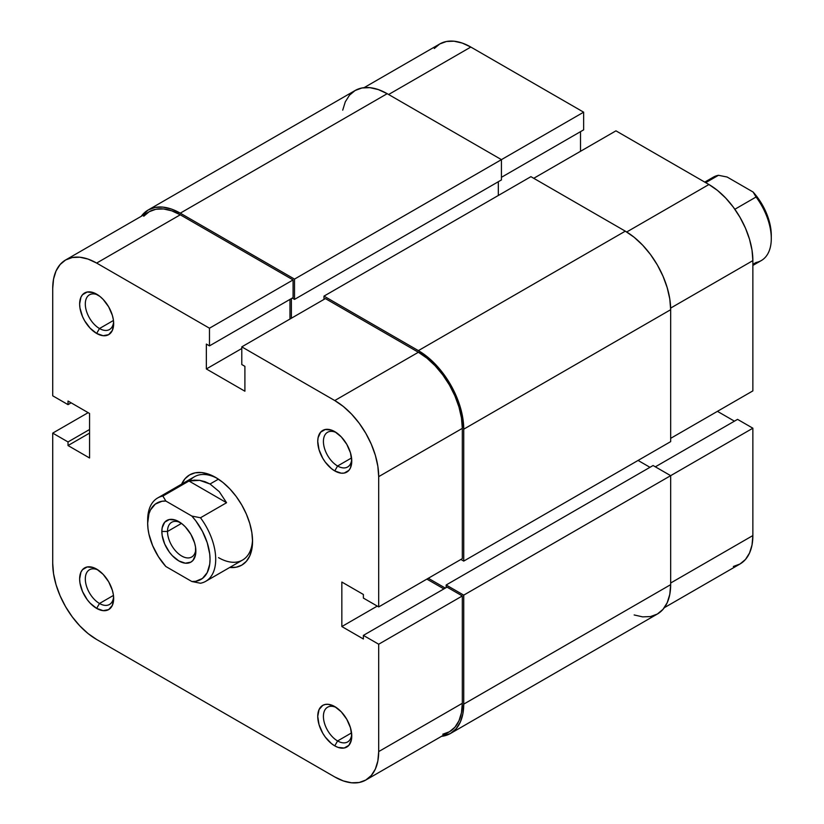 <?xml version="1.0" encoding="UTF-8"?>
<svg xmlns="http://www.w3.org/2000/svg" width="824" height="824" viewBox="0 0 824 824"><rect width="100%" height="100%" fill="white"/><g stroke="black" fill="none" stroke-linecap="round" stroke-linejoin="round"><path stroke-width="1.24" d="M364.084 87.653L439.748 43.971A62.14 35.875 -120 0 1 470.823 47.05L583.639 112.177L583.639 129.852L501.435 177.315L583.639 129.852L583.639 112.177L294.508 279.109L501.435 159.64L501.435 179.931L294.508 299.4L501.435 179.931L501.435 159.64L583.639 112.177L470.823 47.05L388.619 94.502L470.823 47.05L462.243 43.075L454.003 41.2L446.412 41.499L439.748 43.971L434.289 48.503M752.868 390.885L670.664 438.347L752.868 390.885L752.868 260.621L752.868 390.885M670.633 308.094L752.868 260.621L752.024 250.228L749.521 239.269L745.462 228.155L739.993 217.309L733.339 207.164L725.738 198.09L717.498 190.437L708.928 184.514L615.95 130.841L533.746 178.293L615.95 130.841L708.928 184.514L626.704 231.987L708.928 184.514A62.14 35.875 -120 0 1 752.868 260.621L670.633 308.094M733.339 566.469L739.993 564.007L745.462 559.475L749.521 553.048L752.024 544.973L752.868 535.559L752.868 428.202L737.552 419.364L655.348 466.827L737.552 419.364L752.868 428.202L752.868 535.559L670.664 583.021L752.868 535.559A62.14 35.875 -120 0 1 739.993 564.007L664.329 607.69M734.442 421.167L717.426 411.341L734.442 421.167M580.518 151.297L580.518 131.655L580.518 151.297M670.664 475.664L752.868 428.202L670.664 475.664L670.664 584.659L463.737 704.129A64.138 37.029 60 0 1 450.45 733.494A64.138 37.029 60 0 1 441.489 736.347L450.45 733.494L456.084 728.807L460.276 722.174L462.861 713.841L463.737 704.129L463.737 595.134L670.664 475.664L463.737 595.134L446.155 584.989L653.082 465.519L670.664 475.664L653.082 465.519L446.155 584.989L446.155 587.605L446.155 584.989L463.737 595.134L463.737 704.129L670.664 584.659L670.664 475.664M450.45 733.494L657.377 614.024A64.138 37.029 -120 0 0 670.664 584.659L669.788 594.372L667.203 602.704L663.011 609.338L657.377 614.024L650.507 616.568L642.658 616.877L634.15 614.951M445.31 588.089L428.295 578.273L445.31 588.089M638.064 460.441L649.971 467.311L638.064 460.441M670.664 441.623L463.737 561.092L460.894 559.455L463.737 561.092L463.737 429.18L670.664 309.711L670.664 441.623L463.737 561.092L463.737 429.18L670.664 309.711A64.138 37.029 -120 0 0 625.303 231.163L418.376 350.622A64.138 37.029 60 0 1 463.737 429.18L462.861 418.458L460.276 407.149L456.084 395.674L450.45 384.478L443.58 374.003L435.731 364.63L427.223 356.741L418.376 350.622L625.303 231.163L530.914 176.666L323.987 296.125L418.376 350.622L323.987 296.125L323.987 299.4L323.987 296.125L530.914 176.666L625.303 231.163L634.15 237.271L642.658 245.161L650.507 254.534L657.377 265.009L663.011 276.205L667.203 287.679L669.788 298.988L670.664 309.711L670.664 441.623M498.314 195.484L498.314 181.733L498.314 195.484M291.387 298.587L291.387 318.219L291.387 298.587M294.508 299.4L292.242 298.092L294.508 299.4L294.508 279.109L294.508 299.4M148.196 209.976A64.138 37.029 60 0 1 180.271 213.159L171.423 209.049L162.915 207.123L155.077 207.432L148.196 209.976L141.244 216.31A64.138 37.029 60 0 1 148.196 209.976L355.123 90.506L362.004 87.962L369.842 87.653L378.35 89.589L387.198 93.689L501.435 159.64L387.198 93.689L180.271 213.159L294.508 279.109L180.271 213.159L387.198 93.689A64.138 37.029 -120 0 0 355.123 90.506L349.489 95.193L345.297 101.826L342.712 110.159M337.593 740.951A20.044 11.577 -120 0 0 351.704 734.287A20.044 11.577 60 0 1 347.615 741.94A20.044 11.577 60 0 1 337.593 740.951L351.56 732.886L337.593 740.951A20.044 11.577 60 0 1 324.502 723.287A20.044 11.577 60 0 1 327.571 707.229A20.044 11.577 60 0 1 336.243 707.507A20.044 11.577 -120 0 0 323.43 717.189A20.044 11.577 -120 0 0 337.593 740.951L334.76 745.864L337.593 740.951M334.76 706.58L334.76 706.58A24.051 13.884 60 0 1 351.766 736.038A24.051 13.884 60 0 1 334.76 745.864L338.077 747.399L344.205 748.007L348.902 745.298L351.436 739.684L351.766 736.038L350.468 727.777L346.78 719.28L341.27 711.833L334.76 706.58L328.251 704.314L325.305 704.438L322.73 705.396L319.043 709.629L317.745 716.406L319.043 724.667L322.73 733.164L325.305 737.099L331.433 743.567L334.76 745.864A24.051 13.884 60 0 1 317.745 716.406A24.051 13.884 60 0 1 334.76 706.58L334.76 706.58M99.488 603.477A20.044 11.577 -120 0 0 113.588 596.823A20.044 11.577 60 0 1 109.51 604.476A20.044 11.577 60 0 1 99.488 603.477L113.455 595.412L99.488 603.477A20.044 11.577 60 0 1 86.386 585.812A20.044 11.577 60 0 1 89.466 569.755A20.044 11.577 60 0 1 98.128 570.043A20.044 11.577 -120 0 0 85.325 579.725A20.044 11.577 -120 0 0 99.488 603.477L96.645 608.39L99.488 603.477M96.645 569.106A24.051 13.884 60 0 1 96.645 569.116A24.051 13.884 60 0 1 113.66 598.574A24.051 13.884 60 0 1 96.645 608.39L103.155 610.656L108.675 609.585L112.363 605.341L113.66 598.574L113.331 594.547L112.363 590.303L108.675 581.806L103.155 574.359L96.645 569.106L93.328 567.571L87.2 566.964L82.503 569.672L80.937 572.165L79.64 578.932L79.969 582.949L82.503 591.498L87.2 599.625L90.135 603.137L96.645 608.39A24.051 13.884 60 0 1 79.64 578.932A24.051 13.884 60 0 1 96.645 569.106L96.655 569.116M99.488 328.529A20.044 11.577 -120 0 0 113.588 321.875A20.044 11.577 60 0 1 109.51 329.528A20.044 11.577 60 0 1 99.488 328.529L113.455 320.474L99.488 328.529A20.044 11.577 60 0 1 86.386 310.875A20.044 11.577 60 0 1 89.466 294.807A20.044 11.577 60 0 1 98.128 295.095A20.044 11.577 -120 0 0 85.325 304.777A20.044 11.577 -120 0 0 99.488 328.529L96.645 333.442L99.488 328.529M96.645 294.168L96.645 294.168A24.051 13.884 60 0 1 113.66 323.626A24.051 13.884 60 0 1 96.645 333.442L103.155 335.708L108.675 334.637L112.363 330.393L113.66 323.626L113.331 319.609L112.363 315.365L108.675 306.858L103.155 299.421L99.962 296.455L93.328 292.623L87.2 292.015L82.503 294.734L80.937 297.217L79.64 303.984L79.969 308.001L82.503 316.55L84.625 320.752L90.135 328.189L96.645 333.442A24.051 13.884 60 0 1 79.64 303.984A24.051 13.884 60 0 1 96.645 294.168M337.593 466.003A20.044 11.577 -120 0 0 351.704 459.349A20.044 11.577 60 0 1 347.615 467.002A20.044 11.577 60 0 1 337.593 466.003L351.56 457.938L337.593 466.003A20.044 11.577 60 0 1 324.502 448.338A20.044 11.577 60 0 1 327.571 432.281A20.044 11.577 60 0 1 336.243 432.569A20.044 11.577 -120 0 0 323.43 442.251A20.044 11.577 -120 0 0 337.593 466.003L334.76 470.916L337.593 466.003M334.76 431.632L334.76 431.632A24.051 13.884 60 0 1 351.766 461.09A24.051 13.884 60 0 1 334.76 470.916L341.27 473.182L344.205 473.058L348.902 470.349L350.468 467.867L351.766 461.09L350.468 452.829L346.78 444.332L341.27 436.885L334.76 431.632L331.433 430.097L325.305 429.489L320.618 432.198L318.074 437.812L317.745 441.458L319.043 449.719L322.73 458.216L325.305 462.151L331.433 468.619L334.76 470.916A24.051 13.884 60 0 1 317.745 441.458A24.051 13.884 60 0 1 334.76 431.632M218.535 557.652A48.101 27.769 -120 0 0 252.525 539.607A48.101 27.769 60 0 1 242.586 560.032A48.101 27.769 60 0 1 218.535 557.652M215.703 477.457A52.118 30.086 60 0 1 215.703 477.467A52.118 30.086 60 0 1 252.556 541.286A52.118 30.086 60 0 1 229.731 567.458L236.179 567.211L241.762 565.14L246.345 561.34L249.744 555.953L251.845 549.175L252.556 541.286L251.845 532.582L249.744 523.384L246.345 514.063L241.762 504.968L236.179 496.45L229.803 488.838L222.892 482.431L215.703 477.457L208.513 474.13L201.602 472.564L195.226 472.811L189.644 474.882L185.06 478.682L181.63 484.141A52.118 30.086 60 0 1 215.703 477.457L215.703 477.467M241.782 346.863L334.76 400.546L418.376 352.26L325.398 298.587L241.782 346.863L334.76 400.546L343.33 406.469L351.57 414.112L359.171 423.186L365.825 433.342L371.284 444.177L375.353 455.291L377.845 466.26L378.69 476.643L378.69 606.917L363.384 598.08L363.384 594.475L341.847 582.043L341.847 626.549L363.384 638.991L363.384 635.386L378.69 644.224L378.69 751.591L462.316 703.305L462.316 595.948L378.69 644.224L378.69 751.591L377.845 760.995L375.353 769.07L371.284 775.497L365.825 780.029L359.171 782.501L351.57 782.8L343.33 780.925L334.76 776.95L96.645 639.486L88.075 633.563L79.835 625.91L72.234 616.836L65.58 606.691L60.121 595.845L56.053 584.731L53.56 573.772L52.715 563.379L52.715 433.115L68.021 441.952L68.021 445.547L89.559 457.989L89.559 413.473L68.021 401.031L68.021 404.636L52.715 395.798L52.715 288.441L52.715 395.798L68.021 404.636L68.021 401.031L89.559 413.473L89.559 457.989L68.021 445.547L89.559 433.115L68.021 445.547L68.021 441.952L89.559 429.51L68.021 441.952L52.715 433.115L52.715 563.379A62.14 35.875 60 0 0 96.645 639.486L334.76 776.95A62.14 35.875 60 0 0 365.825 780.029L449.441 731.753L454.91 727.221L458.968 720.794L461.471 712.719L462.316 703.305L462.316 595.948L447.01 587.11L363.384 635.386L363.384 638.991L341.847 626.549L377.279 606.093L341.847 626.549L341.847 582.043L363.384 594.475L363.384 598.08L378.69 606.917L462.316 558.631L462.316 428.367L461.471 417.974L458.968 407.015L454.91 395.901L449.451 385.055L442.787 374.91L435.196 365.835L426.945 358.183L418.376 352.26L325.398 298.587L241.782 346.863L241.782 364.538L241.782 346.863M147.702 521.705A48.101 27.769 60 0 1 157.631 497.995L194.485 476.715A48.101 27.769 60 0 1 217.145 478.332A48.101 27.769 -120 0 0 189.778 480.804M443.889 588.913L426.884 579.097L443.889 588.913M289.966 319.043L289.966 299.4L289.966 319.043M65.58 259.993L149.206 211.717A62.14 35.875 -120 0 1 180.271 214.796L96.645 263.072L209.471 328.209L293.087 279.923L180.271 214.796L96.645 263.072A62.14 35.875 60 0 0 65.58 259.993A62.14 35.875 60 0 0 52.715 288.441L53.56 279.027L56.053 270.952L60.121 264.525L65.58 259.993L72.234 257.531L79.835 257.222L88.075 259.096L96.645 263.072L209.471 328.209L209.471 345.884L293.087 297.598L293.087 279.923L180.271 214.796L171.701 210.82L163.451 208.946L155.86 209.255L149.206 211.717L143.737 216.249M442.787 734.215L449.451 731.753A62.14 35.875 -120 0 0 462.316 703.305L378.69 751.591A62.14 35.875 60 0 1 365.825 780.029M209.471 345.884L206.35 344.082L206.35 368.956L244.903 391.215L244.903 366.34L241.782 364.538L244.903 366.34L244.903 391.215L206.35 368.956L241.782 348.501L206.35 368.956L206.35 344.082L209.471 345.884L209.471 328.209L293.087 279.923L293.087 297.598L209.471 345.884M88.147 412.659L52.715 433.115L88.147 412.659M462.316 558.631L462.316 428.367L378.69 476.643L378.69 606.917L462.316 558.631M447.01 587.11L462.316 595.948L378.69 644.224L363.384 635.386L447.01 587.11M71.132 402.833L68.021 404.636L71.132 402.833M378.69 476.643L462.316 428.367A62.14 35.875 -120 0 0 418.376 352.26L334.76 400.546A62.14 35.875 60 0 1 378.69 476.643M167.509 531.47A20.044 11.577 -120 0 0 181.012 555.603A20.044 11.577 -120 0 0 195.793 549.361A20.044 11.577 60 0 1 191.704 557.014A20.044 11.577 60 0 1 176.264 551.637A20.044 11.577 60 0 1 167.509 531.47L181.486 523.405L167.509 531.47A20.044 11.577 60 0 1 171.67 522.292A20.044 11.577 60 0 1 180.332 522.581A20.044 11.577 -120 0 0 167.509 531.47L161.844 531.47L167.509 531.47M195.865 551.112A24.051 13.884 60 0 1 178.849 560.928A24.051 13.884 60 0 1 161.844 531.47L162.173 535.487L164.707 544.036L169.404 552.162L172.34 555.675L178.849 560.928L185.359 563.194L190.88 562.123L192.991 560.361L195.535 554.748L195.535 547.084L194.567 542.841L190.88 534.343L185.359 526.897L182.166 523.94L175.533 520.109L169.404 519.501L164.707 522.21L162.173 527.824L161.844 531.47A24.051 13.884 60 0 1 178.849 521.654A24.051 13.884 60 0 1 195.865 551.112M200.49 517.771A48.101 27.769 60 0 1 205.743 581.311A48.101 27.769 60 0 1 200.49 583.238L191.838 581.517L165.861 566.521L158.414 556.674L152.615 545.581L148.928 534.148L147.99 528.586L147.671 523.281L148.928 513.877L150.483 509.963L155.273 504.113L161.968 501.27L165.861 501.054L191.838 516.061L195.741 520.768L202.436 531.346L207.226 542.728L209.718 553.986L210.038 559.29L209.718 564.224L207.226 572.608L202.436 578.458L195.741 581.301L191.838 581.517L165.861 566.521A44.094 25.462 60 0 1 147.671 523.281A44.094 25.462 60 0 1 165.861 501.054L162.884 496.069L188.964 481.01L199.635 480.341L210.038 484.007L219.277 491.681L226.569 502.722L200.49 517.771L191.838 516.061L165.861 501.054L162.884 496.069L188.964 481.01L226.569 502.722L200.49 517.771L191.838 516.061A44.094 25.462 60 0 1 210.038 559.29A44.094 25.462 60 0 1 191.838 581.517L200.49 583.238A48.101 27.769 -120 0 0 200.49 517.771M218.432 479.156L210.038 484.007L218.432 479.156M752.868 265.431L761.324 260.549A48.101 27.769 -120 0 0 756.072 197.008L734.854 209.265L756.072 197.008A48.101 27.769 60 0 1 771.285 238.527A48.101 27.769 60 0 1 756.072 262.475L752.868 264.329M708.928 180.806A48.101 27.769 60 0 1 718.466 175.296L705.715 182.66L718.466 175.296A48.101 27.769 -120 0 0 713.224 177.222L704.757 182.114M157.631 497.995A48.101 27.769 60 0 1 162.884 496.069A48.101 27.769 -120 0 0 147.671 520.016L147.671 523.281M771.285 235.252L770.028 224.396L766.351 212.953L763.694 207.308L756.999 196.73L753.095 192.023L727.118 177.016L753.095 192.023L756.072 197.008L753.095 192.023A44.094 25.462 -120 0 1 771.285 235.252L771.285 238.527M718.466 175.296L727.118 177.016L718.466 175.296M188.964 481.01L194.279 480.135L199.635 480.341L204.929 481.649L210.038 484.007L219.277 491.681L226.569 502.722L188.964 481.01M205.743 581.311L242.586 560.032"/></g></svg>
